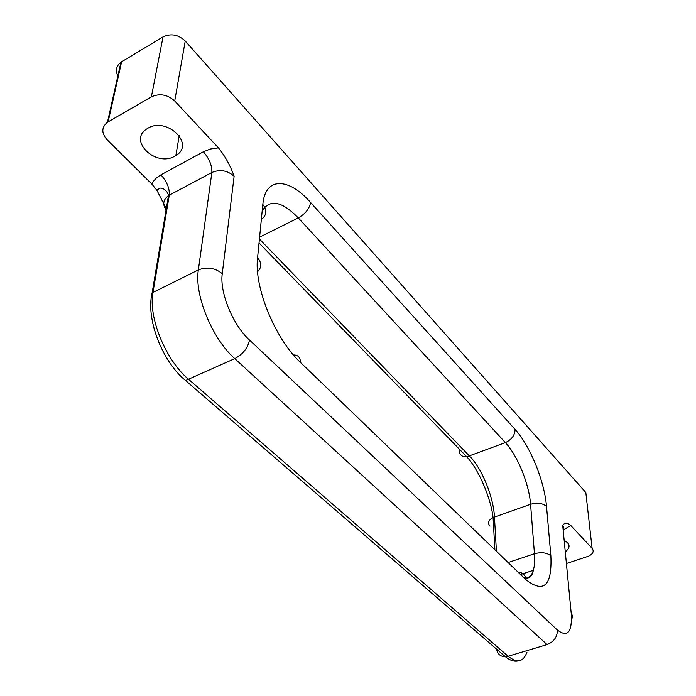 <?xml version="1.0" encoding="UTF-8"?>
<svg xmlns="http://www.w3.org/2000/svg" width="696" height="696" viewBox="0 0 696 696"><rect width="100%" height="100%" fill="white"/><g stroke="black" fill="none" stroke-linecap="round" stroke-linejoin="round"><path stroke-width="1.04" d="M563.656 529.752L570.755 525.471C567.292 522.565 564.613 522.531 562.716 525.358L563.943 527.899L563.221 530.578M570.755 525.471L592.105 548.344C594.28 551.267 593.079 553.894 588.485 556.226L566.405 563.516M564.169 540.383C570.302 543.759 570.677 547.578 565.274 551.824M234.126 176.253C230.376 165.657 225.156 156.2 218.448 147.874L210.47 149.005L203.38 151.772C209.322 158.731 212.149 165.639 211.871 172.486C220.023 169.111 227.435 170.372 234.126 176.253L222.259 273.685C219.492 292.363 232.864 324.936 249.472 340.013L557.418 630.08C567.614 637.71 572.225 632.273 571.259 613.776L562.716 525.358M203.38 151.772L160.028 175.349L156.121 178.228L153.111 181.691L151.772 183.988L156.887 190.269L166.283 208.687M151.772 183.988L107.001 139.652C101.303 133.058 101.459 127.264 107.454 122.27L151.371 96.848C159.697 93.133 167.475 94.517 174.713 100.998L218.448 147.874M174.87 156.113C156.113 167.614 127.612 140.636 146.899 128.864C165.822 115.562 195.968 144.072 175.87 155.512L174.87 156.113M174.713 100.998L185.24 41.029L585.823 492.524L592.105 548.344M586.354 497.248L585.823 492.524M108.141 121.852L121.6 61.787L120.947 62.205C116.067 66.094 115.162 70.957 118.242 76.778M121.6 61.787L163.029 36.905L151.371 96.848M185.24 41.029C178.394 34.591 170.99 33.217 163.029 36.905M160.906 174.844C166.927 181.595 169.711 188.381 169.267 195.193L211.871 172.486L198.36 269.926C207.069 266.585 215.038 267.829 222.259 273.685M166.675 210.636C162.29 204.859 162.89 199.865 168.476 195.654L169.267 195.193L152.981 292.442L152.137 292.885C145.594 318.577 162.272 361.746 185.571 380.521L505.348 656.72C500.415 656.598 497.51 654.092 496.648 649.211M293.434 354.934C298.123 354.977 300.446 357.448 300.376 362.346L526.063 579.855C525.437 575.044 522.74 572.451 517.972 572.051M257.572 271.718C261.827 267.403 261.827 262.792 257.564 257.877C253.875 286.97 275.277 339.126 300.376 362.346M261.339 219.501C266.812 215.125 267.308 210.114 262.818 204.467L257.564 257.877M262.175 210.992C269.796 198.769 281.828 201.074 298.288 217.918C305.405 213.803 309.502 208.661 310.59 202.493C288.736 177.489 265.211 176.401 262.818 204.467M259.599 237.145L298.288 217.918L505.383 442.613C511.647 439.663 514.892 435.287 515.118 429.467L310.59 202.493M459.195 450.764C459.638 455.036 462.17 457.046 466.79 456.811L505.383 442.613C517.476 455.436 529.151 484.024 530.57 504.287C537.26 502.416 542.576 503.121 546.517 506.41C544.49 481.11 530.039 445.692 515.118 429.467M490.001 526.133C487.357 522.974 488.383 520.112 493.081 517.546L530.57 504.287L534.458 553.738C541.357 551.902 546.83 552.598 550.875 555.817L546.517 506.41M508.089 562.533L534.458 553.738C534.98 560.428 534.598 565.961 533.327 570.328C531.64 575.827 528.742 578.541 524.636 578.48M526.063 579.855C543.907 593.618 552.18 585.606 550.875 555.817M185.571 380.521L234.77 358.623L547.065 644.6L508.115 656.258L188.746 379.459C165.805 360.415 148.074 317.289 152.981 292.442L198.36 269.926C194.184 294.843 212.254 338.822 234.77 358.623C243.008 354.151 247.906 347.948 249.472 340.013M547.065 644.6C553.868 641.86 557.322 637.023 557.418 630.08M571.547 619.022C572.965 617.187 572.869 615.438 571.259 613.776M526.959 652.152C523.409 662.027 517.128 663.401 508.115 656.258L505.348 656.72C510.212 660.6 514.657 661.957 518.694 660.782M496.413 551.275L494.465 516.989C493.507 496.831 481.98 468.608 469.591 456.124L259.417 239.041M152.137 292.885L168.476 195.654C167.701 190.504 161.585 186.659 159.114 188.633L156.913 190.252M520.53 574.522L533.327 570.328C531.979 577.367 528.534 579.55 522.983 576.888M494.891 549.805L493.081 517.546C490.819 497.979 478.7 469.478 466.79 456.811L259.025 242.974M120.947 62.205L107.454 122.27M179.22 135.511L175.87 155.512"/></g></svg>
